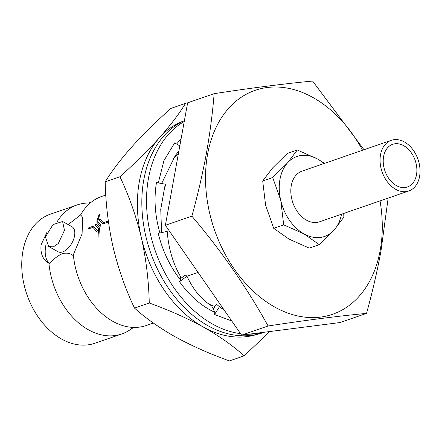 <?xml version="1.0" encoding="UTF-8"?>
<svg xmlns="http://www.w3.org/2000/svg" width="442" height="442" viewBox="0 0 442 442"><rect width="100%" height="100%" fill="white"/><g stroke="black" fill="none" stroke-linecap="round" stroke-linejoin="round"><path stroke-width="0.66" d="M184.402 120.622A113.191 80.317 70.9 0 0 142.788 218.845A113.191 80.317 70.9 0 0 208.06 325.787A113.191 80.317 70.9 0 0 263.211 332.644L264.449 332.218M240.542 333.649A113.191 80.317 -109.1 0 1 212.762 324.168A113.191 80.317 -109.1 0 1 147.959 220.939A113.191 80.317 -109.1 0 1 184.248 121.484M179.817 145.871L174.673 142.888L163.927 160.65L158.297 182.9M263.576 332.329A113.191 80.317 -109.1 0 1 249.056 334.191M181.098 138.816L176.59 143.998M179.48 281.642L186.927 276.211L185.369 275.073L180.645 278.515L180.607 276.72C172.971 263.559 168.507 248.448 167.209 231.381L158.23 233.348C162.546 250.945 170.032 266.592 180.684 280.289L179.48 281.642C189.651 295.902 201.458 306.146 214.9 312.378L214.519 314.5L231.73 320.947M164.032 189.281L164.982 187.27L165.573 184.242L156.474 182.563C153.777 198.784 154.932 215.641 159.938 233.133M178.319 154.114L173.192 158.435M178.855 151.147L175.402 155.352L161.628 183.513M186.927 276.211C193.535 290.101 201.779 299.98 211.657 305.836L213.293 309.129L216.42 304.19L219.453 306.709L214.519 314.5M213.293 309.129L214.9 312.378M219.453 306.709L224.149 310.019M180.645 278.515L180.684 280.289M165.573 184.242L164.8 186.629L160.744 209.243L161.59 232.614M56.968 222A68.267 48.438 -109.1 0 1 77.201 204.917A68.267 48.438 -109.1 0 1 88.632 203.005L91.455 202.033A68.267 48.438 -109.1 0 1 101.627 196.48L105.798 195.038M153.357 323.058L146.197 325.533A68.267 48.438 -109.1 0 1 134.766 327.439L131.943 328.417A68.267 48.438 -109.1 0 1 121.771 333.97A68.267 48.438 -109.1 0 1 88.51 329.831A68.267 48.438 -109.1 0 1 48.935 263.299L49.609 263.576C53.72 258.907 57.979 255.598 62.383 253.653C66.615 252.609 70.162 253.222 73.024 255.493L82.079 233.912L82.665 217.337L80.621 214.895A68.267 48.438 -109.1 0 1 91.455 202.033M244.161 355.838L229.404 360.937C209.536 353.76 191.48 345.721 175.242 336.832C159.17 327.704 145.589 318.124 134.501 308.091C125.418 288.969 118.296 268.703 113.135 247.288C108.318 225.707 105.671 203.895 105.19 181.85C111.599 171.352 120.29 159.893 131.274 147.473C142.633 134.898 155.805 121.893 170.783 108.456L185.541 103.356C179.132 113.854 170.435 125.313 159.457 137.738C148.092 150.313 134.926 163.319 119.948 176.756C129.031 195.878 136.153 216.149 141.313 237.558C146.131 259.139 148.777 280.952 149.258 302.997C168.899 310.074 186.955 318.107 203.425 327.102C219.326 336.108 232.906 345.688 244.161 355.838L269.769 331.539M395.739 189.342A26.796 19.017 -109.1 0 1 380.197 163.17A26.796 19.017 -109.1 0 1 391.303 140.307A26.796 19.017 -109.1 0 1 404.358 141.932A26.796 19.017 -109.1 0 1 419.9 168.104A26.796 19.017 -109.1 0 1 408.795 190.966A26.796 19.017 -109.1 0 1 395.739 189.342M391.303 140.307L302.057 171.126A26.796 19.017 70.9 0 0 290.958 193.988A26.796 19.017 70.9 0 0 306.499 220.166A26.796 19.017 70.9 0 0 319.555 221.79L408.795 190.966M403.679 145.672A22.57 16.011 -109.1 0 1 416.767 167.717A22.57 16.011 -109.1 0 1 407.413 186.966A22.57 16.011 -109.1 0 1 396.419 185.601A22.57 16.011 -109.1 0 1 383.33 163.557A22.57 16.011 -109.1 0 1 392.684 144.307A22.57 16.011 -109.1 0 1 403.679 145.672M380.048 200.895A118.478 84.068 -109.1 0 1 380.197 250.349A118.478 84.068 -109.1 0 1 274.852 307.107A118.478 84.068 -109.1 0 1 207.596 154.247A118.478 84.068 -109.1 0 1 273.581 87.019A118.478 84.068 -109.1 0 1 362.55 150.236M388.153 198.099L380.971 251.012C377.181 271.487 372.363 292.278 366.534 313.389C338.075 316.085 305.256 320.284 268.079 325.992C247.039 287.869 221.641 251.249 191.883 216.138C197.712 195.032 202.524 174.236 206.32 153.761C209.961 133.379 212.569 113.345 214.138 93.671C251.31 87.964 284.129 83.759 312.593 81.063L363.998 149.733M48.935 263.299C42.775 259.631 40.172 253.448 41.117 244.741L46.869 232.459M46.172 243.851A28.912 15.967 -60.9 0 0 45.747 245.874A28.912 15.967 -60.9 0 0 49.609 263.576M121.771 333.97L94.953 343.23A68.267 48.438 -109.1 0 1 61.692 339.097A68.267 48.438 -109.1 0 1 22.1 272.416A68.267 48.438 -109.1 0 1 50.382 214.177L77.201 204.917M102.721 223.995L107.389 222.381A68.267 48.438 -109.1 0 1 107.594 221.26L107.583 221.249A68.278 48.449 70.9 0 0 107.378 222.376L102.721 223.995L99.141 219.751L99.931 218.768L103.257 222.757M97.45 230.591L93.466 226.127L97.45 230.591L96.792 231.652L92.93 227.365L88.593 228.862L92.936 227.37M99.588 228.066L95.947 223.912L99.588 228.066A68.278 48.449 70.9 0 0 98.964 236.802L98.975 236.807A68.267 48.438 -109.1 0 1 99.588 228.066M98.964 236.802L98.118 237.094L98.975 236.807M97.748 221.392A68.267 48.438 -109.1 0 1 100.019 214.11L100.008 214.105A68.278 48.449 70.9 0 0 97.737 221.387L100.997 225.205L97.748 221.392M100.301 226.243L101.008 225.21L100.301 226.243M134.766 327.439A68.267 48.438 -109.1 0 1 112.937 321.395A68.267 48.438 -109.1 0 1 73.355 254.863M48.67 246.514L58.04 251.73A14.315 7.906 -60.9 0 0 67.643 248.68A14.315 7.906 -60.9 0 0 74.543 235.929A14.315 7.906 -60.9 0 0 71.969 226.718L62.598 221.497L53.029 224.58L45.404 236.912L48.67 246.514L53.394 246.89L58.311 243.481L64.471 230.326L62.598 221.497M180.645 278.41L180.922 278.316M186.944 276.239L198.055 272.399M341.517 214.204A42.316 30.023 -109.1 0 1 334.296 229.812L333.892 230.26A42.316 30.023 -109.1 0 1 304.002 233.89A42.316 30.023 -109.1 0 1 280.803 200.696L280.626 199.928A42.316 30.023 -109.1 0 1 287.317 163.104L287.714 162.656A42.316 30.023 -109.1 0 1 317.61 159.026A42.316 30.023 -109.1 0 1 324.019 163.546M80.621 214.895L68.167 224.597M98.118 237.094A68.278 48.449 -109.1 0 1 98.671 228.857L95.196 224.917L95.942 223.906M88.593 228.862L88.599 228.868A68.278 48.449 -109.1 0 1 88.798 227.74L93.466 226.127M97.439 230.586L96.781 231.647M100.29 226.238L96.776 222.155A68.278 48.449 -109.1 0 1 99.163 214.398L100.008 214.105M99.931 218.768L103.246 222.751L107.583 221.249M82.925 218.011A28.912 15.967 -60.9 0 0 80.405 214.873M366.534 313.389L340.036 322.538L241.581 335.147L165.38 225.287L187.64 102.82L214.138 93.671M268.079 325.992L241.581 335.147M191.883 216.138L165.38 225.287M287.714 162.656L297.3 149.987L287.3 153.44L272.686 167.85L262.703 180.966L265.592 205.121L273.697 228.304L288.974 239.083L309.284 248.122L319.279 244.669L304.002 233.89L283.692 224.851L273.697 228.304M297.3 149.987L317.61 159.026L324.599 163.341M280.626 199.928L272.703 177.513L287.317 163.104M272.703 177.513L262.703 180.966M343.721 213.442L343.876 217.144L334.296 229.812M333.892 230.26L319.279 244.669M283.692 224.851L280.803 200.696M223.216 308.671A83.218 59.046 -109.1 0 1 221.635 308.367M214.945 306.521A83.218 59.046 -109.1 0 1 208.889 304.057M256.924 334.423A112.837 80.063 -109.1 0 1 203.425 327.102A112.837 80.063 -109.1 0 1 141.313 237.558A112.837 80.063 -109.1 0 1 159.457 137.738A112.837 80.063 -109.1 0 1 183.264 121.152M119.948 176.756L105.19 181.85M149.258 302.997L134.501 308.091M219.271 306.555L219.829 307.008"/></g></svg>

